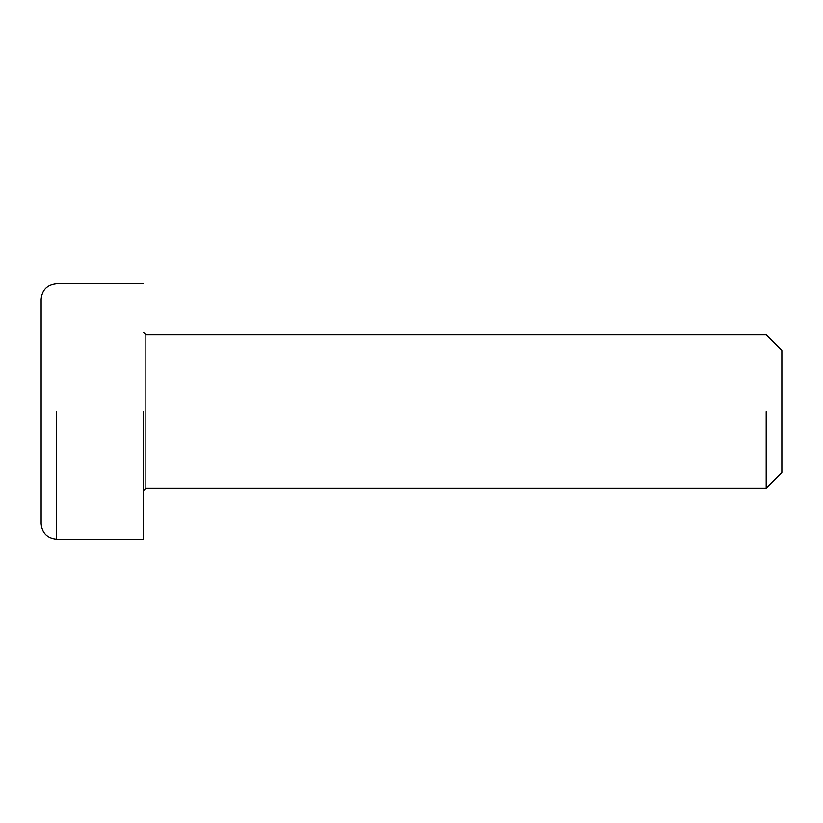 <?xml version="1.0" encoding="UTF-8"?>
<svg xmlns="http://www.w3.org/2000/svg" width="823" height="823" viewBox="0 0 823 823"><rect width="100%" height="100%" fill="white"/><g stroke="black" fill="none" stroke-linecap="round" stroke-linejoin="round"><path stroke-width="1.23" d="M143.315 490.683L145.866 488.121L145.866 334.879L145.866 411.5M766.182 411.5L766.182 488.121L766.182 411.5M143.315 411.5L143.315 539.209L143.315 411.5M145.866 488.121L766.182 488.121L781.85 472.453L781.85 350.547L766.182 334.879L145.866 334.879L143.315 332.317M143.315 539.209L56.478 539.209C47.23 538.232 42.127 533.119 41.15 523.881L41.15 299.119C42.107 289.861 47.22 284.748 56.478 283.791L143.315 283.791M56.478 411.5L56.478 539.209"/></g></svg>
